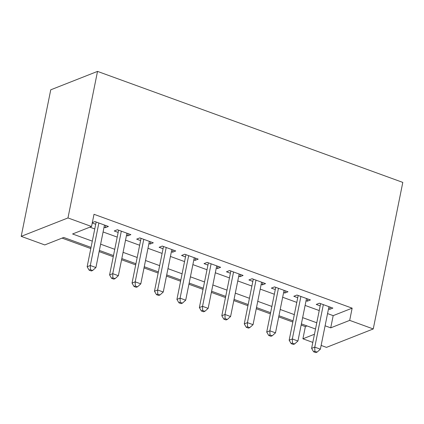 <?xml version="1.0" encoding="UTF-8"?>
<svg xmlns="http://www.w3.org/2000/svg" width="424" height="424" viewBox="0 0 424 424"><rect width="100%" height="100%" fill="white"/><g stroke="black" fill="none" stroke-linecap="round" stroke-linejoin="round"><path stroke-width="0.64" d="M91.043 247.393L63.733 237.461L44.769 244.929L21.2 236.359L50.748 89.819L97.52 71.396L402.8 182.405L373.252 328.95L349.683 320.374L352.148 308.163L94.006 214.295L91.542 226.506L72.584 233.974L92.305 241.15M373.252 328.95L326.48 347.373L321.138 345.428M312.811 342.401L302.911 338.803L314.46 334.25M301.151 325.054L305.37 326.591L302.911 338.803M62.074 238.113L90.805 248.565M99.131 251.591L113.256 256.727M121.577 259.753L135.701 264.889M144.022 267.915L158.147 273.051M166.468 276.077L180.592 281.213M188.918 284.244L203.043 289.38M211.364 292.406L225.489 297.542M233.809 300.568L247.934 305.704M256.26 308.73L270.385 313.866M278.706 316.892L292.83 322.028M104.034 227.28L105.247 227.72L108.412 226.474L94.944 221.577L92.331 222.605M126.479 235.442L127.698 235.882L130.857 234.636L117.39 229.739L114.226 230.985L118.158 232.416M148.925 243.604L150.144 244.044L153.303 242.804L139.835 237.901L136.676 239.147L140.604 240.578M171.37 251.766L172.589 252.211L175.748 250.966L162.281 246.068L159.122 247.309L163.049 248.74M193.821 259.928L195.035 260.373L198.199 259.128L184.732 254.23L181.567 255.476L185.495 256.902M216.267 268.09L217.486 268.535L220.644 267.29L207.177 262.392L204.018 263.638L207.946 265.064M238.712 276.252L239.931 276.697L243.09 275.452L229.623 270.554L226.464 271.8L230.391 273.226M261.163 284.414L262.377 284.859L265.541 283.614L252.068 278.716L248.909 279.962L252.837 281.388M283.608 292.581L284.827 293.021L287.986 291.776L274.519 286.878L271.355 288.124L275.287 289.555M306.054 300.743L307.273 301.183L310.432 299.938L296.964 295.04L293.806 296.286L297.733 297.717M305.37 326.591L307.029 325.934M89.883 227.163L94.764 228.934M103.085 231.96L117.21 237.101M125.536 240.127L139.66 245.263M147.981 248.289L162.106 253.425M170.427 256.451L184.551 261.587M192.878 264.613L207.002 269.749M215.323 272.775L229.448 277.911M237.769 280.937L251.893 286.073M260.214 289.099L274.339 294.235M282.665 297.261L296.789 302.397M305.11 305.423L319.235 310.564M327.556 313.59L333.185 315.636L352.148 308.163M328.499 308.905L329.718 309.345L332.877 308.1L319.41 303.202L316.251 304.448L320.178 305.879M92.252 222.992L95.707 224.254M91.542 226.506L67.972 217.936L97.52 71.396M67.972 217.936L21.2 236.359M315.514 329.019L301.39 323.883M293.064 320.857L278.939 315.721M270.618 312.695L256.493 307.559M248.173 304.533L234.048 299.397M225.727 296.371L211.603 291.235M203.276 288.209L189.152 283.068M180.831 280.041L166.706 274.906M158.385 271.879L144.261 266.744M135.94 263.717L121.815 258.582M113.489 255.555L99.364 250.42M325.097 325.802L330.72 327.847L349.683 320.374M100.626 244.176L114.75 249.312M123.071 252.338L137.196 257.474M145.517 260.5L159.641 265.636M167.968 268.662L182.092 273.798M190.413 276.824L204.538 281.96M212.859 284.986L226.983 290.122M235.304 293.148L249.429 298.284M257.755 301.31L271.879 306.446M280.2 309.472L294.325 314.613M302.646 317.64L316.77 322.775M333.185 315.636L330.72 327.847M330.169 307.114L329.718 309.345M307.723 298.952L307.273 301.183M285.273 290.79L284.827 293.021M262.827 282.628L262.377 284.859M240.382 274.466L239.931 276.697M217.936 266.304L217.486 268.535M195.485 258.142L195.035 260.373M173.04 249.98L172.589 252.211M150.594 241.818L150.144 244.044M128.149 233.651L127.698 235.882M105.698 225.489L105.247 227.72M320.963 303.769L320.571 303.923L311.608 348.374L314.772 347.129L323.337 304.633M314.868 351.289L313.601 351.788L315.848 352.604L317.11 352.106L314.868 351.289L314.772 347.129L320.38 349.169L328.95 306.674M320.571 303.923A2.624 2.242 68.5 0 0 320.613 303.642M311.608 348.374L313.601 351.788M317.11 352.106L320.38 349.169M298.517 295.608L298.125 295.761L289.163 340.212L292.322 338.967L300.892 296.471M292.417 343.127L291.156 343.626L293.397 344.442L294.664 343.944L292.417 343.127L292.322 338.967L297.934 341.007L306.504 298.512M298.125 295.761A2.624 2.242 68.5 0 0 298.167 295.48M289.163 340.212L291.156 343.626M294.664 343.944L297.934 341.007M276.072 287.446L275.68 287.599L266.717 332.05L269.876 330.805L278.446 288.309M269.971 334.965L268.705 335.464L270.952 336.28L272.219 335.781L269.971 334.965L269.876 330.805L275.489 332.845L284.059 290.35M275.68 287.599A2.624 2.242 68.5 0 0 275.722 287.318M266.717 332.05L268.705 335.464M272.219 335.781L275.489 332.845M253.626 279.284L253.234 279.437L244.266 323.888L247.431 322.643L256.001 280.147M247.526 326.803L246.259 327.301L248.506 328.118L249.768 327.62L247.526 326.803L247.431 322.643L253.043 324.683L261.608 282.188M253.234 279.437A2.624 2.242 68.5 0 0 253.271 279.156M244.266 323.888L246.259 327.301M249.768 327.62L253.043 324.683M231.175 271.122L230.783 271.275L221.821 315.726L224.985 314.481L233.55 271.98M225.075 318.641L223.814 319.139L226.056 319.956L227.322 319.458L225.075 318.641L224.985 314.481L230.592 316.521L239.163 274.021M230.783 271.275A2.624 2.242 68.5 0 0 230.826 270.989M221.821 315.726L223.814 319.139M227.322 319.458L230.592 316.521M208.73 262.954L208.338 263.113L199.375 307.559L202.534 306.319L211.104 263.818M202.63 310.479L201.368 310.978L203.61 311.794L204.877 311.296L202.63 310.479L202.534 306.319L208.147 308.359L216.717 265.859M208.338 263.113A2.624 2.242 68.5 0 0 208.38 262.827M199.375 307.559L201.368 310.978M204.877 311.296L208.147 308.359M186.284 254.792L185.892 254.946L176.93 299.397L180.089 298.151L188.659 255.656M180.184 302.317L178.917 302.81L181.165 303.626L182.426 303.134L180.184 302.317L180.089 298.151L185.701 300.197L194.272 257.697M185.892 254.946A2.624 2.242 68.5 0 0 185.935 254.665M176.93 299.397L178.917 302.81M182.426 303.134L185.701 300.197M163.834 246.63L163.447 246.784L154.479 291.235L157.643 289.99L166.208 247.494M157.739 294.15L156.472 294.648L158.719 295.464L159.981 294.966L157.739 294.15L157.643 289.99L163.256 292.03L171.821 249.535M163.447 246.784A2.624 2.242 68.5 0 0 163.484 246.503M154.479 291.235L156.472 294.648M159.981 294.966L163.256 292.03M141.388 238.468L140.996 238.622L132.034 283.073L135.192 281.827L143.763 239.332M135.288 285.988L134.026 286.486L136.268 287.302L137.535 286.804L135.288 285.988L135.192 281.827L140.805 283.868L149.375 241.373M140.996 238.622A2.624 2.242 68.5 0 0 141.038 238.341M132.034 283.073L134.026 286.486M137.535 286.804L140.805 283.868M118.943 230.306L118.55 230.46L109.588 274.911L112.747 273.666L121.317 231.17M112.842 277.826L111.581 278.324L113.823 279.14L115.09 278.642L112.842 277.826L112.747 273.666L118.36 275.706L126.93 233.211M118.55 230.46A2.624 2.242 68.5 0 0 118.593 230.179M109.588 274.911L111.581 278.324M115.09 278.642L118.36 275.706M96.497 222.144L96.105 222.298L87.143 266.749L90.301 265.504L98.872 223.008M90.397 269.664L89.13 270.162L91.377 270.978L92.639 270.48L90.397 269.664L90.301 265.504L95.914 267.544L104.484 225.049M96.105 222.298A2.624 2.242 68.5 0 0 96.147 222.017M87.143 266.749L89.13 270.162M92.639 270.48L95.914 267.544"/></g></svg>
